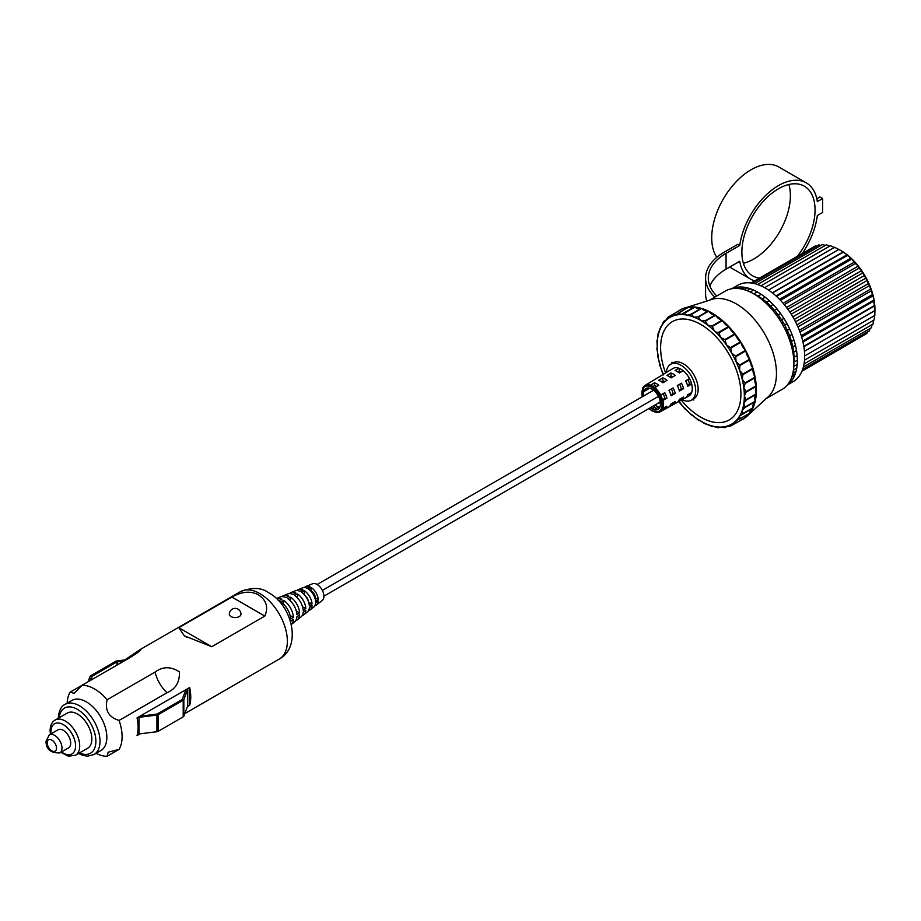 <?xml version="1.0" encoding="UTF-8"?>
<svg xmlns="http://www.w3.org/2000/svg" width="921" height="921" viewBox="0 0 921 921"><rect width="100%" height="100%" fill="white"/><g stroke="black" fill="none" stroke-linecap="round" stroke-linejoin="round"><path stroke-width="1.38" d="M673.136 387.937A15.496 8.945 60 0 1 675.266 393.417L671.064 395.811A15.392 8.888 -120 0 0 668.945 390.331L673.136 387.937M671.064 403.882L675.266 401.579A15.496 8.945 60 0 1 673.136 404.607L668.945 406.909A15.392 8.888 -120 0 0 671.064 403.882M681.482 383.182A15.692 9.06 60 0 1 683.612 388.662L679.422 391.057A15.599 9.003 -120 0 0 677.292 385.565L681.482 383.182M679.422 399.288L683.612 396.986A15.692 9.06 60 0 1 681.482 400.013L677.292 402.316A15.599 9.003 -120 0 0 679.422 399.288M654.785 411.963A15.185 8.773 -120 0 0 660.161 411.779L688.873 396.018A15.887 9.175 -120 0 0 688.966 395.961A15.887 9.175 -120 0 0 689.518 395.593L685.638 397.722A15.795 9.118 -120 0 0 687.768 394.706L691.636 392.565A15.887 9.175 -120 0 0 691.636 384.08L687.768 386.29A15.795 9.118 -120 0 0 685.638 380.81L689.518 378.6A15.887 9.175 -120 0 0 683.152 370.679L679.33 372.97A15.795 9.118 -120 0 0 677.211 371.508A15.795 9.118 -120 0 0 675.081 370.507L678.892 368.227A15.887 9.175 -120 0 0 673.078 368.435A15.887 9.175 -120 0 0 672.975 368.492L644.965 385.473A15.185 8.773 -120 0 0 644.596 385.715L644.493 385.795A15.173 8.761 -120 0 0 644.021 386.187A15.173 8.761 -120 0 0 642.374 388.823M673.113 373.949A15.692 9.06 60 0 1 675.243 375.411L671.11 377.886A15.599 9.003 -120 0 0 668.98 376.413A15.599 9.003 -120 0 0 666.862 375.423L670.983 372.959A15.692 9.06 60 0 1 673.113 373.949M664.893 378.865A15.496 8.945 60 0 1 667.023 380.327L662.89 382.802A15.392 8.888 -120 0 0 660.76 381.329A15.392 8.888 -120 0 0 658.63 380.338L662.763 377.875A15.496 8.945 60 0 1 664.893 378.865M656.673 383.769A15.289 8.83 60 0 1 658.791 385.243L654.67 387.729A15.173 8.761 -120 0 0 652.54 386.256A15.173 8.761 -120 0 0 650.41 385.266L654.543 382.791A15.289 8.83 60 0 1 656.673 383.769M660.714 395.017L664.789 392.691A15.289 8.83 60 0 1 666.908 398.183L662.717 400.566A15.173 8.761 -120 0 0 660.587 395.086L660.714 395.017A15.185 8.773 -120 0 0 654.785 387.649M662.832 408.406L666.908 406.161A15.289 8.83 60 0 1 664.789 409.189L660.587 411.48A15.173 8.761 -120 0 0 662.717 408.464L662.832 408.406A15.185 8.773 -120 0 0 662.832 400.497M648.787 388.04A12.019 6.942 -120 0 0 648.476 388.915L644.355 391.298A12.019 6.942 60 0 1 646.254 388.409M660.461 403.525A12.019 6.942 60 0 1 659.171 402.615M655.073 404.975A12.019 6.942 -120 0 0 656.673 406.069A12.019 6.942 -120 0 0 658.791 406.978L654.67 409.373A12.019 6.942 60 0 1 652.54 408.452A12.019 6.942 60 0 1 650.951 407.358M650.376 407.692A12.019 6.942 -120 0 0 651.976 408.774A12.019 6.942 -120 0 0 657.985 409.373A12.019 6.942 -120 0 0 659.816 399.749A12.019 6.942 -120 0 0 651.976 389.157A12.019 6.942 -120 0 0 645.966 388.558A12.019 6.942 -120 0 0 643.629 395.984M656.731 386.486A12.019 6.942 -120 0 0 656.673 386.452A12.019 6.942 -120 0 0 654.543 385.531L652.908 386.475M664.801 381.651A12.019 6.942 -120 0 0 662.763 380.787L661.278 381.639M672.883 376.827A12.019 6.942 -120 0 0 670.983 376.033L669.636 376.816M680.953 372.003A12.019 6.942 -120 0 0 679.203 371.29L677.994 371.992M687.492 385.3L689.518 384.126A12.019 6.942 -120 0 0 687.872 379.533M679.157 390.101L681.298 388.869A12.019 6.942 -120 0 0 679.629 384.23M670.822 394.913L673.078 393.612A12.019 6.942 -120 0 0 671.386 388.938M662.487 399.737L664.858 398.367A12.019 6.942 -120 0 0 663.143 393.635M656.224 408.475A15.289 8.83 60 0 1 654.543 407.266L652.482 408.417M679.203 371.29L679.203 368.342M670.983 376.033L670.983 372.959M662.763 380.787L662.763 377.875M654.543 385.531L654.543 382.791M654.543 407.266L654.543 405.286M666.908 398.183L664.858 398.367M647.762 388.017L648.476 388.915M663.753 407.899L664.789 409.189M675.266 393.417L673.078 393.612M672.1 403.317L673.136 404.607M683.612 388.662L681.298 388.869M680.446 398.724L681.482 400.013M691.602 383.942L689.518 384.126M688.793 394.13L689.794 395.374M752.48 283.184L818.781 244.905A50.966 29.426 -120 0 0 818.769 244.905L752.48 283.173M745.147 287.41L742.153 289.136L745.147 287.41M751.064 282.966L812.472 247.611M740.979 288.895L743.88 287.214L740.968 288.895M751.214 282.989L815.384 245.93A50.966 29.426 -120 0 0 815.384 245.942L751.214 282.989M822.465 244.514A50.966 29.426 -120 0 0 822.453 244.514L754.679 283.645L822.465 244.514L825.274 245.412M747.345 287.882L744.214 289.689L747.345 287.882M834.656 247.265A50.966 29.426 -120 0 0 834.645 247.254L764.626 287.686L834.656 247.265L839.1 249.603M757.292 291.911L753.827 293.914L757.292 291.922M826.367 244.79A50.966 29.426 -120 0 0 826.356 244.79L757.557 284.508L826.367 244.79L829.752 246.103M750.224 288.734L746.977 290.622L750.235 288.745M750.235 292.015L753.608 290.069L750.224 292.015M760.942 285.844L830.454 245.7A50.966 29.426 -120 0 0 830.443 245.7L760.93 285.832M838.916 249.43L838.916 249.43A50.966 29.426 -120 0 0 838.904 249.418L768.505 290.069L838.916 249.43L843.106 251.917A47.869 27.642 -120 0 0 841.103 250.696L838.916 249.43M761.183 294.294L757.649 296.343L761.183 294.306M780.444 300.281L851.465 259.285A50.966 29.426 -120 0 0 851.453 259.273L780.444 300.269M773.11 304.506L769.438 306.624L773.11 304.517M843.176 252.181A50.966 29.426 -120 0 0 843.164 252.181L772.5 292.97L843.176 252.181L847.09 254.76A47.869 27.642 -120 0 0 843.106 251.917L843.164 252.181M761.586 299.29L765.178 297.218L761.575 299.279M765.547 302.733L769.173 300.637L765.535 302.721M776.507 296.401L847.378 255.485A50.966 29.426 -120 0 0 847.366 255.474L776.507 296.389M855.367 263.521A50.966 29.426 -120 0 0 855.367 263.51L784.243 304.575L855.367 263.521L858.314 266.065A47.869 27.642 -120 0 0 854.746 261.886A47.869 27.642 -120 0 0 850.992 258.099L855.367 263.51M776.91 308.811L773.226 310.941L776.921 308.823M794.282 319.426L865.51 278.315A50.966 29.426 -120 0 0 865.498 278.303L794.27 319.414M786.937 323.651L783.23 325.792L786.948 323.662M859.051 268.161A50.966 29.426 -120 0 0 859.04 268.149L787.858 309.237L859.051 268.161L861.642 270.567A47.869 27.642 -120 0 0 858.314 266.065L859.04 268.149M780.524 313.474L776.817 315.615L780.524 313.485M780.179 320.6L783.886 318.459L780.168 320.589M791.22 314.222L862.447 273.111A50.966 29.426 -120 0 0 862.436 273.1L791.22 314.211M796.999 324.802L868.192 283.691A50.966 29.426 -120 0 0 868.192 283.68L796.987 324.779M789.654 329.016L785.947 331.157L789.665 329.027M802.767 341.092L873.672 300.154A50.966 29.426 -120 0 0 873.672 300.142L802.767 341.081M791.795 347.424L795.433 345.329L791.784 347.413M870.472 289.182A50.966 29.426 -120 0 0 870.472 289.159L799.336 330.236L870.472 289.182L871.657 290.61A47.869 27.642 -120 0 0 869.723 285.441A47.869 27.642 -120 0 0 867.386 280.329A47.869 27.642 -120 0 0 864.681 275.344L865.498 278.303L867.386 280.329L868.192 283.68L869.723 285.441L870.472 289.159M792.002 334.473L788.307 336.602L792.002 334.484M793.925 339.93L790.253 342.048L793.937 339.941M801.27 335.705L872.314 294.685A50.966 29.426 -120 0 0 872.302 294.674L801.258 335.693M803.837 346.319L874.559 305.484A50.966 29.426 -120 0 0 874.559 305.473L803.826 346.308M796.492 350.533L792.9 352.616L796.504 350.544M874.179 319.978A50.966 29.426 -120 0 0 874.179 319.967L804.517 360.18L874.179 319.978L874.582 314.878M797.183 364.417L793.798 366.374L797.183 364.428M874.95 310.527L874.95 309.318A47.869 27.642 -120 0 0 874.812 305.772A47.869 27.642 -120 0 0 874.225 300.845A47.869 27.642 -120 0 0 873.166 295.768L874.938 310.596A50.966 29.426 -120 0 0 874.938 310.596L804.459 351.281L874.938 310.469L874.812 315.454A50.966 29.426 -120 0 0 874.812 315.454L804.678 355.943L874.812 315.466M797.126 355.518L793.58 357.567L797.126 355.529M793.867 362.195L797.344 360.192L793.867 362.183M873.05 324.088A50.966 29.426 -120 0 0 873.05 324.077L804.056 363.91L873.05 324.088L873.568 320.324M796.723 368.147L793.43 370.046L796.711 368.158M866.891 333.425A50.966 29.426 -120 0 0 866.903 333.414L802.122 370.818L866.891 333.425L867.398 331.997M794.788 375.054L791.864 376.735L794.788 375.054M871.45 327.726A50.966 29.426 -120 0 0 871.45 327.715L803.377 367.019L871.45 327.726L872.072 324.653M796.043 371.255L792.889 373.074L796.043 371.255M792.302 375.354L795.33 373.604L792.302 375.354M802.663 369.379L869.378 330.858A50.966 29.426 -120 0 0 869.389 330.846L802.663 369.367M864.197 334.979L801.949 371.221M794.616 375.457L791.738 377.126M818.781 244.905L820.887 245.423M815.384 245.93L816.628 246.149M830.454 245.7L835.117 247.853M847.378 255.485L850.992 258.099A47.869 27.642 -120 0 0 847.09 254.76L847.366 255.474M862.447 273.111L864.681 275.344A47.869 27.642 -120 0 0 861.642 270.567L862.436 273.1M872.314 294.685L873.166 295.768A47.869 27.642 -120 0 0 871.657 290.61L872.302 294.674M870.011 328.555L869.389 330.846M792.969 353.019L793.729 352.593M803.895 346.71L874.812 305.772M792.002 348.311L792.981 347.758M802.974 341.979L874.225 300.845M788.975 338.352L790.23 337.627M799.992 331.986L871.657 290.61M790.678 343.395L791.818 342.739M801.673 337.051L873.166 295.768M786.902 333.252L788.238 332.481M797.943 326.874L869.723 285.441M784.496 328.187L785.878 327.381M795.537 321.809L867.386 280.329M778.763 318.413L780.133 317.63M789.804 312.046L861.642 270.567M781.768 323.213L783.161 322.408M792.808 316.836L864.681 275.344M775.528 313.865L776.84 313.094M786.557 307.487L858.314 266.065M772.097 309.606L773.329 308.892M783.115 303.239L854.746 261.886M764.96 302.18L765.881 301.651M775.919 295.86L847.09 254.76M768.563 305.691L769.657 305.058M779.546 299.348L850.992 258.099M761.368 299.106L762.058 298.715M772.282 292.809L843.106 251.917M727.475 426.193L725.172 427.528L726.381 426.319L730.48 426.135A62.996 36.38 -120 0 0 730.813 426.009L731.573 424.19L735.453 423.326L745.573 417.478A62.996 36.38 -120 0 0 745.849 417.259L735.729 423.107L736.017 420.747L749.717 413.356A62.996 36.38 -120 0 0 749.936 413.069L739.805 418.917L739.598 416.073L752.918 408.038A62.996 36.38 -120 0 0 753.079 407.669L742.948 413.517L742.211 410.294L744.985 407.473L755.105 401.637A62.996 36.38 -120 0 0 755.208 401.211L745.077 407.059L743.811 403.536L746.114 400.163L756.233 394.315A62.996 36.38 -120 0 0 756.268 393.843L746.148 399.691L744.341 395.972L746.148 392.104L756.268 386.267A62.996 36.38 -120 0 0 756.233 385.761L746.114 391.598L743.811 387.787L745.077 383.516L755.208 377.668A62.996 36.38 -120 0 0 755.105 377.138L744.985 382.986L742.211 379.187L742.948 374.605L753.079 368.757A62.996 36.38 -120 0 0 752.918 368.204L742.787 374.053L739.598 370.38L739.805 365.579L749.936 359.731A62.996 36.38 -120 0 0 749.717 359.19L739.586 365.027L736.017 361.585L735.729 356.669L745.849 350.82A62.996 36.38 -120 0 0 745.573 350.291L735.453 356.139L731.573 353.008L730.813 348.092L740.933 342.244A62.996 36.38 -120 0 0 740.611 341.737L730.48 347.585L726.381 344.88L725.172 340.056L735.292 334.219A62.996 36.38 -120 0 0 734.935 333.747A62.996 36.38 -120 0 0 729.087 326.932A9.694 5.595 -120 0 0 734.739 333.644A9.694 5.595 -120 0 0 734.935 333.747L724.815 339.596L720.544 337.385L718.956 332.78L729.087 326.932A62.996 36.38 -120 0 0 728.695 326.518A62.996 36.38 -120 0 0 722.444 320.566A9.694 5.595 -120 0 0 727.429 325.919A9.694 5.595 -120 0 0 728.695 326.518L718.564 332.366L716.423 332.274L714.224 330.708L712.324 326.414L722.444 320.566A62.996 36.38 -120 0 0 722.029 320.209A62.996 36.38 -120 0 0 715.548 315.281A9.694 5.595 -120 0 0 719.727 319.345A9.694 5.595 -120 0 0 722.029 320.209L711.91 326.057L707.57 325.032L705.417 321.13L715.548 315.281A62.996 36.38 -120 0 0 715.122 315.005L705.002 320.842L700.754 320.473L698.429 317.054L708.56 311.206A9.694 5.595 -120 0 0 711.841 314.073A9.694 5.595 -120 0 0 715.122 315.005A62.996 36.38 -120 0 0 711.841 312.967A62.996 36.38 -120 0 0 708.56 311.206A62.996 36.38 -120 0 0 708.134 310.999L698.003 316.847L693.939 317.158L691.521 314.291L701.652 308.443A9.694 5.595 -120 0 0 703.943 310.239A9.694 5.595 -120 0 0 708.134 310.999A62.996 36.38 -120 0 0 701.652 308.443A62.996 36.38 -120 0 0 701.238 308.316A62.996 36.38 -120 0 0 694.987 307.061A62.996 36.38 -120 0 0 694.595 307.015L680.964 314.533L678.616 312.933L688.747 307.084A62.996 36.38 -120 0 0 688.378 307.13A62.996 36.38 -120 0 0 686.663 307.43A62.996 36.38 -120 0 0 683.071 308.523A62.996 36.38 -120 0 0 682.749 308.65A62.996 36.38 -120 0 0 678.098 311.333M694.595 307.015A62.996 36.38 -120 0 0 688.747 307.084A9.694 5.595 -120 0 0 688.943 307.2A9.694 5.595 -120 0 0 692.811 308.051M701.238 308.316L690.543 314.498M691.521 314.291A62.996 36.38 -120 0 0 691.107 314.165L687.285 315.155L685.247 314.28L684.867 312.898L694.987 307.061A9.694 5.595 -120 0 0 696.253 307.925A9.694 5.595 -120 0 0 700.962 308.477M682.127 399.714A20.734 11.973 -120 0 0 691.395 400.151L693.858 398.735A20.734 11.973 -120 0 0 697.036 382.111A20.734 11.973 -120 0 0 683.486 363.841A20.734 11.973 -120 0 0 673.124 362.816L670.661 364.244A20.734 11.973 -120 0 0 666.401 372.475M691.395 400.151A20.734 11.973 -120 0 0 694.572 383.539A20.734 11.973 -120 0 0 681.022 365.269A20.734 11.973 -120 0 0 670.661 364.244M688.966 395.961A15.887 9.175 -120 0 0 691.406 383.228A15.887 9.175 -120 0 0 681.022 369.217A15.887 9.175 -120 0 0 673.078 368.435M765.754 398.839L782.125 389.387A56.78 32.788 -120 0 0 790.828 343.89A56.78 32.788 -120 0 0 753.735 293.857A56.78 32.788 -120 0 0 725.345 291.048L708.974 300.488M746.459 415.233A9.694 5.595 -120 0 0 745.849 417.259A62.996 36.38 -120 0 0 748.589 414.703L766.675 398.148A56.78 32.788 -120 0 0 772.823 352.087A56.78 32.788 -120 0 0 736.305 303.918A56.78 32.788 -120 0 0 710.033 300.05L686.663 307.43M744.41 407.807L744.985 407.473A62.996 36.38 -120 0 0 745.077 407.059M724.413 427.689L726.381 426.319A61.649 35.597 -120 0 0 731.573 424.19A61.649 35.597 -120 0 0 736.017 420.747L736.719 420.206M719.796 427.16L724.815 427.574M712.324 426.331L718.564 427.597M712.025 426.504L710.977 426.204M703.886 423.303L711.91 426.216M698.429 419.654L705.002 423.453M691.521 414.438L698.279 420.068M684.867 408.141L690.474 414.07M678.616 400.9L684.856 408.901M659.816 365.522L663.615 374.928M657.813 356.749L660.472 365.902M656.857 348.322L658.342 356.98M656.961 340.413L657.283 348.391M658.158 333.195L657.318 340.344M660.737 326.759L658.446 333.022M663.615 321.59L661.474 326.149M667.817 317.308A62.996 36.38 -120 0 0 667.702 317.388L665.492 320.865L663.845 321.302L666.148 319.967M688.378 307.13L675.139 315.293A61.649 35.597 -120 0 0 669.935 317.423L667.978 317.181L672.606 314.498L669.935 317.423A61.649 35.597 -120 0 0 665.492 320.865L663.316 321.878M675.956 314.959L672.94 314.36L683.071 308.523A9.694 5.595 -120 0 0 685.12 309.007M740.933 420.16L740.933 420.16A62.996 36.38 -120 0 0 745.573 417.478M730.56 426.089L735.119 423.464M682.749 308.65L672.618 314.498A62.996 36.38 -120 0 1 672.94 314.36M748.589 414.703A62.996 36.38 -120 0 0 749.717 413.356M751.133 409.062A9.694 5.595 -120 0 0 749.936 413.069A62.996 36.38 -120 0 0 752.918 408.038M754.829 401.798A9.694 5.595 -120 0 0 753.079 407.669A62.996 36.38 -120 0 0 755.105 401.637M755.208 401.211A62.996 36.38 -120 0 0 756.233 394.315A9.694 5.595 -120 0 0 755.208 401.211M756.268 393.843A62.996 36.38 -120 0 0 756.268 386.267A9.694 5.595 -120 0 0 756.268 393.843M756.233 385.761A62.996 36.38 -120 0 0 755.208 377.668A9.694 5.595 -120 0 0 756.233 385.761M755.105 377.138A62.996 36.38 -120 0 0 753.079 368.757A9.694 5.595 -120 0 0 755.105 377.138M752.918 368.204A62.996 36.38 -120 0 0 749.936 359.731A9.694 5.595 -120 0 0 752.918 368.204M749.717 359.19A62.996 36.38 -120 0 0 745.849 350.82A9.694 5.595 -120 0 0 749.717 359.19M745.573 350.291A62.996 36.38 -120 0 0 740.933 342.244A9.694 5.595 -120 0 0 745.573 350.291M740.611 341.737A62.996 36.38 -120 0 0 735.292 334.219A9.694 5.595 -120 0 0 740.611 341.737M732.057 288.676A55.582 32.085 60 0 1 758.041 292.348A55.582 32.085 60 0 1 793.867 339.734A55.582 32.085 60 0 1 787.524 384.759M731.746 288.734L737.583 285.36A55.582 32.085 60 0 1 765.374 288.112A55.582 32.085 60 0 1 801.684 337.098A55.582 32.085 60 0 1 793.165 381.628L787.328 385.001M754.345 294.213A50.943 29.414 60 0 1 758.029 296.125M797.413 256.211A51.737 29.875 120 0 0 804.332 186.192A51.737 29.875 120 0 0 778.464 188.759A51.737 29.875 120 0 0 744.663 234.348A51.737 29.875 120 0 0 752.595 275.816A51.737 29.875 120 0 0 759.514 278.084M743.385 263.279A51.737 29.875 120 0 0 753.804 259.008A51.737 29.875 120 0 0 788.871 184.488M816.8 198.74L819.886 196.967L822.626 198.545L817.33 201.607A55.617 32.108 120 0 0 806.278 182.842L778.867 167.012A55.617 32.108 120 0 0 751.052 169.763A55.617 32.108 120 0 0 716.826 257.304M806.278 182.842A55.617 32.108 120 0 0 778.464 185.593A55.617 32.108 120 0 0 739.736 245.447L737.813 244.341L724.159 252.227A63.411 36.61 0 0 0 705.59 278.119A63.411 36.61 0 0 0 714.811 297.126M802.272 253.402A55.617 32.108 120 0 0 817.33 215.526L822.626 212.475L822.626 198.545M716.78 295.986A60.694 35.044 180 0 1 708.295 278.119A60.694 35.044 180 0 1 726.07 253.333L739.736 245.447M705.59 278.119L705.59 293.937A63.411 36.61 0 0 0 706.891 301.328M709.861 286.028A60.694 35.044 180 0 1 726.07 269.162L739.736 261.276A55.617 32.108 120 0 0 750.65 279.167A55.617 32.108 120 0 0 754.656 280.893M758.041 296.136A50.943 29.414 60 0 1 762.289 298.876A50.943 29.414 60 0 1 766.491 302.169M766.502 302.18A50.943 29.414 60 0 1 770.578 305.968M770.589 305.979A50.943 29.414 60 0 1 774.48 310.204A50.943 29.414 60 0 1 778.164 314.832M778.176 314.855A50.943 29.414 60 0 1 781.561 319.794A50.943 29.414 60 0 1 784.623 324.986A50.943 29.414 60 0 1 787.317 330.374M787.317 330.386A50.943 29.414 60 0 1 789.596 335.854A50.943 29.414 60 0 1 791.427 341.369M791.427 341.38A50.943 29.414 60 0 1 792.797 346.837M792.797 346.849A50.943 29.414 60 0 1 793.672 352.167A50.943 29.414 60 0 1 794.052 357.29A50.943 29.414 60 0 1 793.925 362.149M49.354 734.808L58.046 729.789A10.465 6.044 60 0 1 66.105 732.598A10.465 6.044 60 0 1 70.675 743.12A10.465 6.044 60 0 1 68.499 747.91L59.819 752.929A10.465 6.044 60 0 0 61.983 748.14A10.465 6.044 60 0 0 57.413 737.606A10.465 6.044 60 0 0 49.354 734.808L46.05 741.175C45.912 749.141 50.505 753.067 59.819 752.929M55.168 720.061L67.302 713.05A20.331 11.731 60 0 1 82.971 718.495A20.331 11.731 60 0 1 91.847 738.953A20.331 11.731 60 0 1 87.633 748.266L75.487 755.266A20.331 11.731 60 0 0 79.701 745.964A20.331 11.731 60 0 0 70.825 725.506A20.331 11.731 60 0 0 55.168 720.061C51.99 721.811 50.31 725.311 50.102 730.549L50.413 734.187M65.046 704.392L71.896 700.444A28.954 16.716 60 0 1 94.207 708.191A28.954 16.716 60 0 1 106.848 737.33A28.954 16.716 60 0 1 100.85 750.592L94 754.541A28.954 16.716 60 0 0 99.998 741.29A28.954 16.716 60 0 0 87.357 712.152A28.954 16.716 60 0 0 65.046 704.392C61.097 706.119 58.806 710.931 58.196 718.841M67.141 703.195A38.889 22.461 60 0 1 70.123 692.155L74.141 693.317L82.061 685.259A38.889 22.461 60 0 1 94.598 689.012A38.889 22.461 60 0 1 107.135 699.741C104.718 710.333 108.69 717.217 119.074 720.418A38.889 22.461 60 0 1 122.102 736.65A38.889 22.461 60 0 1 119.074 749.372L107.135 756.268A38.889 22.461 60 0 1 96.083 753.332M304.448 587.529A10.684 6.171 60 0 1 305.853 586.504A10.684 6.171 60 0 1 310.089 586.907L307.05 588.243A11.156 6.435 -120 0 0 302.618 587.828L298.358 589.567A11.777 6.804 60 0 1 303.032 590.004L299.993 591.34A12.249 7.08 -120 0 0 295.123 590.891L290.863 592.629A12.882 7.437 60 0 1 295.986 593.112L292.936 594.448A13.355 7.713 -120 0 0 287.628 593.953L283.369 595.691A13.976 8.07 60 0 1 288.929 596.209L285.878 597.545A14.448 8.347 -120 0 0 280.134 597.015L276.346 598.558M296.93 590.557A11.777 6.804 60 0 1 298.358 589.567M289.424 593.596A12.882 7.437 60 0 1 290.863 592.629M281.918 596.635A13.976 8.07 60 0 1 283.369 595.691M276.369 598.581A15.081 8.703 60 0 1 281.872 599.306L278.821 600.653A15.553 8.98 -120 0 0 278.165 600.354M291.312 624.473L294.547 621.963A14.448 8.347 -120 0 0 296.953 616.725L299.636 614.756A13.976 8.07 60 0 1 297.299 619.821L300.937 617.001A13.355 7.713 -120 0 0 303.17 612.166L305.841 610.197A12.882 7.437 60 0 1 303.7 614.871L307.338 612.051A12.249 7.08 -120 0 0 309.375 607.607L312.058 605.638A11.777 6.804 60 0 1 310.101 609.909L313.739 607.089A11.156 6.435 -120 0 0 315.592 603.048L318.275 601.079A10.684 6.171 60 0 1 316.49 604.947L322.269 600.48A9.694 5.595 -120 0 0 323.283 592.606A9.694 5.595 -120 0 0 317.054 584.421A9.694 5.595 -120 0 0 312.61 583.741L305.853 586.504M70.123 692.155L130.022 657.571C138.472 652.356 141.961 649.627 140.453 649.374L118.084 664.467M240.416 591.673C252.25 587.126 261.633 587.483 268.575 592.733C292.383 605.224 302.111 646.91 279.305 659.033A38.889 22.461 -120 0 0 285.268 627.869A38.889 22.461 -120 0 0 259.86 593.596A38.889 22.461 -120 0 0 240.416 591.673L140.453 649.386L130.022 657.571M178.824 627.685L184.315 635.801L211.784 646.715L264.811 616.091C268.621 607.204 266.376 600.043 258.099 594.609C250.339 590.752 241.59 591.57 231.862 597.073L178.824 627.685L211.784 646.715M107.135 699.741L155.096 672.054C162.787 666.39 170.869 666.32 179.353 671.846C179.883 681.931 175.784 688.896 167.035 692.73L119.074 720.418M140.176 733.807L137.045 735.614A38.889 22.461 -120 0 0 137.045 717.896L189.657 687.515A38.889 22.461 60 0 1 189.657 705.244L187.458 706.511M293.419 617.174L290.737 619.073A15.553 8.98 -120 0 0 280.744 601.758L283.726 600.388A15.081 8.703 60 0 1 293.419 617.174L290.15 615.619M283.438 603.992L283.726 600.388M299.636 612.764L296.953 614.664A14.448 8.347 -120 0 0 287.663 598.581L290.645 597.199A13.976 8.07 60 0 1 299.636 612.764L296.343 611.199M290.357 600.837L290.645 597.199M305.841 608.367L303.17 610.266A13.355 7.713 -120 0 0 294.582 595.392L297.564 594.022A12.882 7.437 60 0 1 305.841 608.367L302.525 606.778M297.276 597.694L297.564 594.022M304.678 595.093A6.781 3.914 60 0 1 308.466 601.666M312.058 603.957L309.375 605.857A12.249 7.08 -120 0 0 301.501 592.215L304.494 590.845A11.777 6.804 60 0 1 312.058 603.957L308.696 602.357M304.195 594.552L304.494 590.845M311.171 590.695A6.781 3.914 60 0 1 315.535 598.247L318.275 599.559A10.684 6.171 60 0 0 311.413 587.667L310.688 590.971M318.275 599.559L315.592 601.459A11.156 6.435 -120 0 0 308.42 589.037L311.413 587.667M290.656 621.997A15.553 8.98 -120 0 0 290.737 621.284L293.419 619.315A15.081 8.703 60 0 1 291.301 624.438M297.299 619.821A13.976 8.07 60 0 1 295.756 620.616M303.7 614.871A12.882 7.437 60 0 1 302.146 615.631M310.101 609.909A11.777 6.804 60 0 1 308.523 610.646M316.49 604.947A10.684 6.171 60 0 1 314.901 605.65M119.074 749.372L108.148 752.215L107.135 756.268M264.811 616.091L231.862 597.073M189.381 687.676L189.657 705.244M189.381 705.083L187.608 706.096M139.462 733.899L137.148 735.234M187.711 689.173L185.697 690.347L182.105 699.58L156.996 714.074L141.005 716.147L138.99 717.309L138.99 733.956L156.938 731.711A2.326 1.347 -0 0 0 158.101 731.355L183.21 716.86A2.326 1.347 -0 0 0 183.832 716.193L187.711 705.82L187.711 689.173L183.832 699.546L183.832 716.193M138.99 717.309L156.938 715.064A2.326 1.347 -0 0 0 158.101 714.708L183.21 700.213A2.326 1.347 -0 0 0 183.832 699.546M90.062 680.642L91.778 676.417L116.886 661.923L123.736 660.99M125.452 659.862L116.932 660.921A2.326 1.347 -0 0 0 115.781 661.29L90.672 675.784A2.326 1.347 -0 0 0 90.051 676.451L88.036 681.816M239.264 616.563A5.814 3.362 180 0 1 231.044 616.563A5.814 3.362 180 0 1 229.341 614.192A5.814 5.814 0 0 1 238.055 609.161A5.814 5.814 0 0 1 240.968 614.192A5.814 3.362 180 0 1 239.264 616.563M648.902 408.544L652.172 411.019L660.161 411.779A15.185 8.773 -120 0 0 660.714 411.434M649.098 408.429A14.206 8.197 -120 0 0 651.976 410.57A14.206 8.197 -120 0 0 662.015 404.768A14.206 8.197 -120 0 0 651.976 387.373A14.206 8.197 -120 0 0 642.351 396.732M650.525 385.185A15.185 8.773 -120 0 0 644.965 385.473L644.55 385.749M681.321 400.163A56.78 32.788 -120 0 0 700.754 417.167A56.78 32.788 -120 0 0 740.91 393.981A56.78 32.788 -120 0 0 700.754 324.445A56.78 32.788 -120 0 0 665.618 372.959M736.017 420.747A61.649 35.597 -120 0 0 739.598 416.073A61.649 35.597 -120 0 0 742.211 410.294A61.649 35.597 -120 0 0 743.811 403.536A61.649 35.597 -120 0 0 744.341 395.972A61.649 35.597 -120 0 0 743.811 387.787A61.649 35.597 -120 0 0 742.211 379.187A61.649 35.597 -120 0 0 739.598 370.38A61.649 35.597 -120 0 0 736.017 361.585A61.649 35.597 -120 0 0 731.573 353.008A61.649 35.597 -120 0 0 726.381 344.88A61.649 35.597 -120 0 0 720.544 337.385A61.649 35.597 -120 0 0 714.224 330.708A61.649 35.597 -120 0 0 707.57 325.032A61.649 35.597 -120 0 0 700.754 320.473A61.649 35.597 -120 0 0 693.939 317.158A61.649 35.597 -120 0 0 687.285 315.155A61.649 35.597 -120 0 0 680.964 314.533A61.649 35.597 -120 0 0 675.139 315.293M678.765 401.568A61.649 35.597 -120 0 0 680.964 404.227A61.649 35.597 -120 0 0 687.285 410.893A61.649 35.597 -120 0 0 693.939 416.58A61.649 35.597 -120 0 0 700.754 421.139A61.649 35.597 -120 0 0 707.57 424.454A61.649 35.597 -120 0 0 714.224 426.446A61.649 35.597 -120 0 0 720.544 427.079A61.649 35.597 -120 0 0 726.381 426.319M665.492 320.865A61.649 35.597 -120 0 0 661.911 325.527A61.649 35.597 -120 0 0 659.298 331.318A61.649 35.597 -120 0 0 657.698 338.076A61.649 35.597 -120 0 0 657.168 345.64A61.649 35.597 -120 0 0 657.698 353.825A61.649 35.597 -120 0 0 659.298 362.425A61.649 35.597 -120 0 0 661.911 371.232A61.649 35.597 -120 0 0 663.12 374.467M726.07 253.333L726.07 269.162M47.19 742.763A6.585 3.799 60 0 1 51.841 740.07A6.585 3.799 60 0 1 56.503 748.14A6.585 3.799 60 0 1 51.841 750.834A6.585 3.799 60 0 1 47.19 742.763M51.081 733.807A17.418 10.062 60 0 1 50.954 731.735A17.418 10.062 60 0 1 63.273 724.631A17.418 10.062 60 0 1 75.591 745.964A17.418 10.062 60 0 1 61.546 751.939M59.163 717.747A26.041 15.035 60 0 1 78.481 710.01A26.041 15.035 60 0 1 95.888 741.29A26.041 15.035 60 0 1 79.494 752.964M155.096 672.054A25.189 14.54 -120 0 0 167.035 692.73M156.938 715.064L156.938 731.711M158.101 714.708L158.101 731.355M183.21 700.213L183.21 716.86M91.559 676.636L91.559 679.779M91.778 676.417L91.778 679.652M116.886 661.923L116.886 665.158M117.266 661.796L117.266 664.939M644.021 386.187L642.156 396.836M672.054 362.16L671.444 363.783M718.633 427.77L717.873 427.689M691.452 415.014L689.852 413.656M692.719 399.403L693.893 399.979L692.178 399.702M729.697 267.067L750.65 279.167M78.538 753.516L83.178 755.473L87.691 756.153L94 754.541M60.878 752.319L68.361 756.199L75.487 755.266M279.305 659.033L184.81 713.602M186.813 637.24L186.134 636.848M184.96 636.169L184.315 635.801M660.322 401.947L323.904 596.175M653.565 390.251L317.158 584.478M663.155 393.67L660.61 395.132M658.457 396.375L322.373 590.419"/></g></svg>
